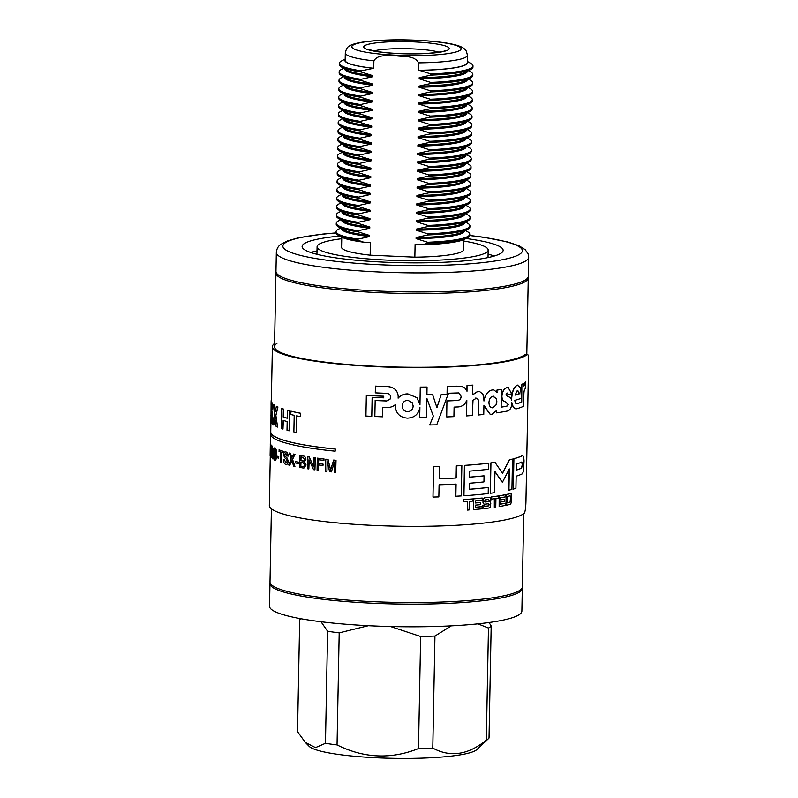 <?xml version="1.0" encoding="UTF-8"?>
<svg xmlns="http://www.w3.org/2000/svg" width="798" height="798" viewBox="0 0 798 798"><rect width="100%" height="100%" fill="white"/><g stroke="black" fill="none" stroke-linecap="round" stroke-linejoin="round"><path stroke-width="1.2" d="M528.166 277.026A126.194 17.975 -178.9 0 1 528.266 277.824A126.194 17.975 -178.9 0 1 379.579 292.666A126.194 17.975 -178.9 0 1 275.938 272.976A126.194 17.975 -178.9 0 1 276.078 272.188M523.737 513.653L522.331 586.849A126.194 17.975 -178.9 0 1 373.644 601.692A126.194 17.975 -178.9 0 1 270.003 582.001L271.41 508.805M418.581 62.862C414.461 55.192 403.628 56.917 396.327 55.84C389.005 56.259 378.222 53.596 373.883 60.867A61.067 8.698 -178.9 0 1 345.305 52.937C346.182 49.147 347.31 47.042 348.686 46.613C350.861 44.419 357.474 42.653 368.536 41.316C387.299 39.421 407.898 39.351 430.331 41.127C450.032 42.863 461.523 45.606 464.815 49.326C465.693 49.406 466.561 51.391 467.409 55.281A61.067 8.698 -178.9 0 1 466.421 56.798A61.067 8.698 -178.9 0 1 418.581 62.862L418.441 70.274A61.067 8.698 1.1 0 0 467.259 62.693L467.409 55.281M418.441 70.274L419.329 70.314A61.406 8.748 1.1 0 0 466.621 64.219A61.406 8.748 1.1 0 0 467.279 61.765M427.628 243.36A66.842 9.526 1.1 0 0 467.568 237.664L464.715 239.171A63.92 9.107 1.1 0 1 421.823 244.767L427.628 243.36L427.648 242.263L416.097 238.632L416.117 237.535L427.788 234.951L427.808 233.844L416.267 230.223L416.287 229.126L427.947 226.532L427.967 225.435L416.426 221.814L416.446 220.707L428.107 218.123L428.137 217.016L416.586 213.395L416.606 212.298L428.277 209.714L428.297 208.607L416.746 204.986L416.765 203.879L428.436 201.296L428.456 200.198L416.905 196.577L416.925 195.47L428.596 192.887L428.616 191.779L417.075 188.158L417.095 187.061L428.755 184.468L428.775 183.37L417.234 179.75L417.254 178.642L428.915 176.059L428.935 174.962L417.394 171.331L417.414 170.233L429.085 167.65L429.105 166.543L417.554 162.922L417.573 161.824L429.244 159.231L429.264 158.134L417.713 154.513L417.733 153.406L429.404 150.822L429.424 149.725L417.873 146.094L417.903 144.997L429.563 142.413L429.583 141.306L418.042 137.685L418.062 136.578L429.723 133.994L429.743 132.897L418.202 129.276L418.222 128.169L429.893 125.585L429.913 124.478L418.361 120.857L418.381 119.76L430.052 117.176L430.072 116.069L418.521 112.448L418.541 111.341L430.212 108.757L430.232 107.66L418.681 104.029L418.711 102.932L430.371 100.349L430.391 99.241L418.85 95.62L418.87 94.523L430.531 91.93L430.551 90.832L419.01 87.211L419.03 86.104L430.701 83.521L430.721 82.423L419.169 78.793L419.189 77.695L430.86 75.112L430.88 73.935A66.842 9.526 1.1 0 0 471.897 67.561A66.842 9.526 1.1 0 0 472.975 65.905A66.842 9.526 1.1 0 0 470.91 63.491L467.289 61.396M345.185 59.052L341.484 61.007A66.842 9.526 1.1 0 0 340.397 61.685A66.842 9.526 1.1 0 0 339.33 63.341A66.842 9.526 1.1 0 0 361.185 70.823L373.743 68.279L373.883 60.867M419.169 78.793A61.406 8.748 1.1 0 0 466.451 72.698A61.406 8.748 1.1 0 0 467.438 71.182M430.721 82.423A66.842 9.526 1.1 0 0 471.738 76.039A66.842 9.526 1.1 0 0 472.815 74.384A66.842 9.526 1.1 0 0 470.75 71.97L468.456 70.653M343.659 68.249L341.315 69.486A66.842 9.526 1.1 0 0 340.237 70.164A66.842 9.526 1.1 0 0 339.16 71.82A66.842 9.526 1.1 0 0 361.025 79.301L372.686 76.718A61.406 8.748 1.1 0 1 344.656 68.828M419.01 87.211A61.406 8.748 1.1 0 0 466.291 81.117A61.406 8.748 1.1 0 0 467.279 79.6M430.551 90.832A66.842 9.526 1.1 0 0 471.578 84.458A66.842 9.526 1.1 0 0 472.655 82.802A66.842 9.526 1.1 0 0 470.591 80.389L468.296 79.062M343.499 76.668L341.155 77.905A66.842 9.526 1.1 0 0 340.078 78.583A66.842 9.526 1.1 0 0 339 80.239A66.842 9.526 1.1 0 0 360.856 87.72L372.526 85.137A61.406 8.748 1.1 0 1 344.497 77.236M418.85 95.62A61.406 8.748 1.1 0 0 466.132 89.526A61.406 8.748 1.1 0 0 467.119 88.009M430.391 99.241A66.842 9.526 1.1 0 0 471.419 92.867A66.842 9.526 1.1 0 0 472.486 91.211A66.842 9.526 1.1 0 0 470.421 88.797L468.137 87.471M343.339 85.077L340.995 86.314A66.842 9.526 1.1 0 0 339.908 86.992A66.842 9.526 1.1 0 0 338.841 88.648A66.842 9.526 1.1 0 0 360.696 96.129L372.367 93.546A61.406 8.748 1.1 0 1 344.327 85.655M418.681 104.029A61.406 8.748 1.1 0 0 465.972 97.935A61.406 8.748 1.1 0 0 466.96 96.428M430.232 107.66A66.842 9.526 1.1 0 0 471.259 101.276A66.842 9.526 1.1 0 0 472.326 99.63A66.842 9.526 1.1 0 0 470.261 97.216L467.977 95.89M343.17 93.486L340.836 94.723A66.842 9.526 1.1 0 0 339.749 95.401A66.842 9.526 1.1 0 0 338.681 97.057A66.842 9.526 1.1 0 0 360.536 104.538L372.207 101.954A61.406 8.748 1.1 0 1 344.167 94.064M418.521 112.448A61.406 8.748 1.1 0 0 465.813 106.353A61.406 8.748 1.1 0 0 466.79 104.837M430.072 116.069A66.842 9.526 1.1 0 0 471.089 109.695A66.842 9.526 1.1 0 0 472.167 108.039A66.842 9.526 1.1 0 0 470.102 105.625L467.808 104.299M343.01 101.905L340.676 103.142A66.842 9.526 1.1 0 0 339.589 103.82A66.842 9.526 1.1 0 0 338.512 105.476A66.842 9.526 1.1 0 0 360.377 112.957L372.038 110.373A61.406 8.748 1.1 0 1 344.008 102.483M418.361 120.857A61.406 8.748 1.1 0 0 465.643 114.762A61.406 8.748 1.1 0 0 466.631 113.246M429.913 124.478A66.842 9.526 1.1 0 0 470.93 118.104A66.842 9.526 1.1 0 0 472.007 116.448A66.842 9.526 1.1 0 0 469.942 114.034L467.648 112.708M342.851 110.314L340.507 111.55A66.842 9.526 1.1 0 0 339.429 112.229A66.842 9.526 1.1 0 0 338.352 113.885A66.842 9.526 1.1 0 0 360.217 121.366L371.878 118.782A61.406 8.748 1.1 0 1 343.848 110.892M418.202 129.276A61.406 8.748 1.1 0 0 465.483 123.171A61.406 8.748 1.1 0 0 466.471 121.665M429.743 132.897A66.842 9.526 1.1 0 0 470.77 126.523A66.842 9.526 1.1 0 0 471.847 124.867A66.842 9.526 1.1 0 0 469.783 122.453L467.488 121.126M342.691 118.732L340.347 119.959A66.842 9.526 1.1 0 0 339.27 120.648A66.842 9.526 1.1 0 0 338.192 122.293A66.842 9.526 1.1 0 0 360.048 129.785L371.718 127.191A61.406 8.748 1.1 0 1 343.689 119.301M418.042 137.685A61.406 8.748 1.1 0 0 465.324 131.59A61.406 8.748 1.1 0 0 466.311 130.074M429.583 141.306A66.842 9.526 1.1 0 0 470.611 134.932A66.842 9.526 1.1 0 0 471.678 133.276A66.842 9.526 1.1 0 0 469.613 130.862L467.329 129.535M342.532 127.141L340.187 128.378A66.842 9.526 1.1 0 0 339.11 129.057A66.842 9.526 1.1 0 0 338.033 130.712A66.842 9.526 1.1 0 0 359.888 138.194L371.559 135.61A61.406 8.748 1.1 0 1 343.519 127.72M417.873 146.094A61.406 8.748 1.1 0 0 465.164 139.999A61.406 8.748 1.1 0 0 466.152 138.483M429.424 149.725A66.842 9.526 1.1 0 0 470.451 143.341A66.842 9.526 1.1 0 0 471.518 141.685A66.842 9.526 1.1 0 0 469.453 139.271L467.169 137.944M342.362 135.55L340.028 136.787A66.842 9.526 1.1 0 0 338.941 137.465A66.842 9.526 1.1 0 0 337.873 139.121A66.842 9.526 1.1 0 0 359.728 146.603L371.399 144.019A61.406 8.748 1.1 0 1 343.359 136.129M417.713 154.513A61.406 8.748 1.1 0 0 465.005 148.418A61.406 8.748 1.1 0 0 465.982 146.902M429.264 158.134A66.842 9.526 1.1 0 0 470.281 151.76A66.842 9.526 1.1 0 0 471.359 150.104A66.842 9.526 1.1 0 0 469.294 147.69L467 146.363M342.202 143.969L339.868 145.206A66.842 9.526 1.1 0 0 338.781 145.884A66.842 9.526 1.1 0 0 337.704 147.54A66.842 9.526 1.1 0 0 359.569 155.021L371.23 152.438A61.406 8.748 1.1 0 1 343.2 144.538M417.554 162.922A61.406 8.748 1.1 0 0 464.835 156.827A61.406 8.748 1.1 0 0 465.823 155.311M429.105 166.543A66.842 9.526 1.1 0 0 470.122 160.169A66.842 9.526 1.1 0 0 471.199 158.513A66.842 9.526 1.1 0 0 469.134 156.099L466.84 154.772M342.043 152.378L339.699 153.615A66.842 9.526 1.1 0 0 338.621 154.293A66.842 9.526 1.1 0 0 337.544 155.949A66.842 9.526 1.1 0 0 359.409 163.43L371.07 160.847A61.406 8.748 1.1 0 1 343.04 152.957M417.394 171.331A61.406 8.748 1.1 0 0 464.675 165.236A61.406 8.748 1.1 0 0 465.663 163.72M428.935 174.962A66.842 9.526 1.1 0 0 469.962 168.578A66.842 9.526 1.1 0 0 471.039 166.932A66.842 9.526 1.1 0 0 468.975 164.508L466.68 163.191M341.883 160.787L339.539 162.024A66.842 9.526 1.1 0 0 338.462 162.702A66.842 9.526 1.1 0 0 337.384 164.358A66.842 9.526 1.1 0 0 359.24 171.839L370.91 169.256A61.406 8.748 1.1 0 1 342.881 161.366M417.234 179.75A61.406 8.748 1.1 0 0 464.516 173.655A61.406 8.748 1.1 0 0 465.503 172.139M428.775 183.37A66.842 9.526 1.1 0 0 469.803 176.996A66.842 9.526 1.1 0 0 470.87 175.341A66.842 9.526 1.1 0 0 468.805 172.927L466.521 171.6M341.724 169.206L339.379 170.443A66.842 9.526 1.1 0 0 338.302 171.121A66.842 9.526 1.1 0 0 337.225 172.777A66.842 9.526 1.1 0 0 359.08 180.258L370.751 177.675A61.406 8.748 1.1 0 1 342.711 169.774M417.075 188.158A61.406 8.748 1.1 0 0 464.356 182.064A61.406 8.748 1.1 0 0 465.344 180.548M428.616 191.779A66.842 9.526 1.1 0 0 469.643 185.405A66.842 9.526 1.1 0 0 470.71 183.749A66.842 9.526 1.1 0 0 468.645 181.336L466.361 180.009M341.554 177.615L339.22 178.852A66.842 9.526 1.1 0 0 338.133 179.53A66.842 9.526 1.1 0 0 337.065 181.186A66.842 9.526 1.1 0 0 358.92 188.667L370.591 186.084A61.406 8.748 1.1 0 1 342.551 178.193M416.905 196.577A61.406 8.748 1.1 0 0 464.197 190.473A61.406 8.748 1.1 0 0 465.184 188.966M428.456 200.198A66.842 9.526 1.1 0 0 469.473 193.824A66.842 9.526 1.1 0 0 470.551 192.168A66.842 9.526 1.1 0 0 468.486 189.754L466.192 188.428M341.394 186.024L339.06 187.261A66.842 9.526 1.1 0 0 337.973 187.949A66.842 9.526 1.1 0 0 336.906 189.595A66.842 9.526 1.1 0 0 358.761 197.086L370.422 194.493A61.406 8.748 1.1 0 1 342.392 186.602M416.746 204.986A61.406 8.748 1.1 0 0 464.027 198.892A61.406 8.748 1.1 0 0 465.015 197.375M428.297 208.607A66.842 9.526 1.1 0 0 469.314 202.233A66.842 9.526 1.1 0 0 470.391 200.577A66.842 9.526 1.1 0 0 468.326 198.163L466.032 196.837M341.235 194.443L338.891 195.68A66.842 9.526 1.1 0 0 337.813 196.358A66.842 9.526 1.1 0 0 336.736 198.014A66.842 9.526 1.1 0 0 358.601 205.495L370.262 202.911A61.406 8.748 1.1 0 1 342.232 195.021M416.586 213.395A61.406 8.748 1.1 0 0 463.867 207.3A61.406 8.748 1.1 0 0 464.855 205.784M428.137 217.016A66.842 9.526 1.1 0 0 469.154 210.642A66.842 9.526 1.1 0 0 470.231 208.986A66.842 9.526 1.1 0 0 468.167 206.572L465.872 205.246M341.075 202.852L338.731 204.089A66.842 9.526 1.1 0 0 337.654 204.767A66.842 9.526 1.1 0 0 336.576 206.423A66.842 9.526 1.1 0 0 358.432 213.904L370.102 211.32A61.406 8.748 1.1 0 1 342.073 203.43M416.426 221.814A61.406 8.748 1.1 0 0 463.708 215.719A61.406 8.748 1.1 0 0 464.695 214.203M427.967 225.435A66.842 9.526 1.1 0 0 468.995 219.061A66.842 9.526 1.1 0 0 470.062 217.405A66.842 9.526 1.1 0 0 467.997 214.991L465.713 213.665M340.916 211.271L338.571 212.507A66.842 9.526 1.1 0 0 337.494 213.186A66.842 9.526 1.1 0 0 336.417 214.832A66.842 9.526 1.1 0 0 358.272 222.323L369.943 219.729A61.406 8.748 1.1 0 1 341.903 211.839M416.267 230.223A61.406 8.748 1.1 0 0 463.548 224.128A61.406 8.748 1.1 0 0 464.536 222.612M427.808 233.844A66.842 9.526 1.1 0 0 468.835 227.47A66.842 9.526 1.1 0 0 469.902 225.814A66.842 9.526 1.1 0 0 467.837 223.4L465.553 222.073M340.746 219.679L338.412 220.916A66.842 9.526 1.1 0 0 337.325 221.595A66.842 9.526 1.1 0 0 336.257 223.25A66.842 9.526 1.1 0 0 358.112 230.732L369.783 228.148A61.406 8.748 1.1 0 1 341.744 220.258M416.097 238.632A61.406 8.748 1.1 0 0 463.389 232.537A61.406 8.748 1.1 0 0 464.376 231.021M427.648 242.263A66.842 9.526 1.1 0 0 468.665 235.879A66.842 9.526 1.1 0 0 469.743 234.223A66.842 9.526 1.1 0 0 467.678 231.809L465.384 230.492M340.586 228.088L338.252 229.325A66.842 9.526 1.1 0 0 337.165 230.004A66.842 9.526 1.1 0 0 336.098 231.659A66.842 9.526 1.1 0 0 357.953 239.141L369.614 236.557A61.406 8.748 1.1 0 1 341.584 228.667M341.734 238.702A85.556 12.189 1.1 0 0 318.462 244.657A85.556 12.189 1.1 0 0 317.085 246.772A85.556 12.189 1.1 0 0 394.84 260.407A85.556 12.189 1.1 0 0 486.78 252.178A85.556 12.189 1.1 0 0 488.157 250.053A85.556 12.189 1.1 0 0 463.838 241.046M339.669 236.058A100.528 14.324 1.1 0 0 303.729 243.998A100.528 14.324 1.1 0 0 302.113 246.482A100.528 14.324 1.1 0 0 393.474 262.512A100.528 14.324 1.1 0 0 501.513 252.836A100.528 14.324 1.1 0 0 503.129 250.343A100.528 14.324 1.1 0 0 466.002 238.492M494.341 255.998A100.528 14.324 1.1 0 0 488.077 254.183M317.006 250.891A100.528 14.324 1.1 0 0 310.681 252.467M528.665 257.185A126.194 17.975 1.1 0 1 526.64 260.308A126.194 17.975 1.1 0 1 391.02 272.457A126.194 17.975 1.1 0 1 276.337 252.338L275.968 271.39A126.194 17.975 1.1 0 0 390.651 291.509A126.194 17.975 1.1 0 0 526.271 279.36A126.194 17.975 1.1 0 0 528.296 276.238L528.665 257.185L528.106 253.884L525.234 249.704L519.069 245.804L507.787 241.964L483.408 237.215L469.713 235.44M421.823 244.767L415.1 244.467L414.85 257.165L370.152 255.17L370.392 242.472L363.679 242.173A63.92 9.107 1.1 0 1 340.936 236.797L338.133 235.181A66.842 9.526 1.1 0 0 357.933 240.248L363.679 242.173M414.85 257.165A61.067 8.698 1.1 0 0 463.678 249.584L463.867 239.58M467.568 237.664A66.842 9.526 1.1 0 0 469.723 235.33L469.743 234.223M416.117 237.535A61.406 8.748 1.1 0 0 462.411 232.058L467.728 229.255A66.842 9.526 1.1 0 0 469.882 226.921L469.902 225.814M427.788 234.951A66.842 9.526 1.1 0 0 467.728 229.255M416.287 229.126A61.406 8.748 1.1 0 0 462.571 223.649L467.887 220.837A66.842 9.526 1.1 0 0 470.042 218.502L470.062 217.405M427.947 226.532A66.842 9.526 1.1 0 0 467.887 220.837M416.446 220.707A61.406 8.748 1.1 0 0 462.73 215.241L468.047 212.428A66.842 9.526 1.1 0 0 470.212 210.093L470.231 208.986M428.107 218.123A66.842 9.526 1.1 0 0 468.047 212.428M416.606 212.298A61.406 8.748 1.1 0 0 462.9 206.822L468.217 204.009A66.842 9.526 1.1 0 0 470.371 201.685L470.391 200.577M428.277 209.714A66.842 9.526 1.1 0 0 468.217 204.009M416.765 203.879A61.406 8.748 1.1 0 0 463.059 198.413L468.376 195.6A66.842 9.526 1.1 0 0 470.531 193.266L470.551 192.168M428.436 201.296A66.842 9.526 1.1 0 0 468.376 195.6M416.925 195.47A61.406 8.748 1.1 0 0 463.219 189.994L468.536 187.191A66.842 9.526 1.1 0 0 470.69 184.857L470.71 183.749M428.596 192.887A66.842 9.526 1.1 0 0 468.536 187.191M417.095 187.061A61.406 8.748 1.1 0 0 463.379 181.585L468.695 178.772A66.842 9.526 1.1 0 0 470.85 176.438L470.87 175.341M428.755 184.468A66.842 9.526 1.1 0 0 468.695 178.772M417.254 178.642A61.406 8.748 1.1 0 0 463.538 173.176L468.855 170.363A66.842 9.526 1.1 0 0 471.019 168.029L471.039 166.932M428.915 176.059A66.842 9.526 1.1 0 0 468.855 170.363M417.414 170.233A61.406 8.748 1.1 0 0 463.708 164.757L469.024 161.954A66.842 9.526 1.1 0 0 471.179 159.62L471.199 158.513M429.085 167.65A66.842 9.526 1.1 0 0 469.024 161.954M417.573 161.824A61.406 8.748 1.1 0 0 463.867 156.348L469.184 153.535A66.842 9.526 1.1 0 0 471.339 151.201L471.359 150.104M429.244 159.231A66.842 9.526 1.1 0 0 469.184 153.535M417.733 153.406A61.406 8.748 1.1 0 0 464.027 147.939L469.344 145.126A66.842 9.526 1.1 0 0 471.498 142.792L471.518 141.685M429.404 150.822A66.842 9.526 1.1 0 0 469.344 145.126M417.903 144.997A61.406 8.748 1.1 0 0 464.187 139.52L469.503 136.707A66.842 9.526 1.1 0 0 471.658 134.383L471.678 133.276M429.563 142.413A66.842 9.526 1.1 0 0 469.503 136.707M418.062 136.578A61.406 8.748 1.1 0 0 464.346 131.111L469.663 128.298A66.842 9.526 1.1 0 0 471.818 125.964L471.847 124.867M429.723 133.994A66.842 9.526 1.1 0 0 469.663 128.298M418.222 128.169A61.406 8.748 1.1 0 0 464.516 122.693L469.832 119.89A66.842 9.526 1.1 0 0 471.987 117.555L472.007 116.448M429.893 125.585A66.842 9.526 1.1 0 0 469.832 119.89M418.381 119.76A61.406 8.748 1.1 0 0 464.675 114.284L469.992 111.471A66.842 9.526 1.1 0 0 472.147 109.136L472.167 108.039M430.052 117.176A66.842 9.526 1.1 0 0 469.992 111.471M418.541 111.341A61.406 8.748 1.1 0 0 464.835 105.875L470.152 103.062A66.842 9.526 1.1 0 0 472.306 100.728L472.326 99.63M430.212 108.757A66.842 9.526 1.1 0 0 470.152 103.062M418.711 102.932A61.406 8.748 1.1 0 0 464.995 97.456L470.311 94.653A66.842 9.526 1.1 0 0 472.466 92.319L472.486 91.211M430.371 100.349A66.842 9.526 1.1 0 0 470.311 94.653M418.87 94.523A61.406 8.748 1.1 0 0 465.154 89.047L470.471 86.234A66.842 9.526 1.1 0 0 472.625 83.9L472.655 82.802M430.531 91.93A66.842 9.526 1.1 0 0 470.471 86.234M419.03 86.104A61.406 8.748 1.1 0 0 465.324 80.638L470.64 77.825A66.842 9.526 1.1 0 0 472.795 75.491L472.815 74.384M430.701 83.521A66.842 9.526 1.1 0 0 470.64 77.825M419.189 77.695A61.406 8.748 1.1 0 0 465.483 72.219L470.8 69.416A66.842 9.526 1.1 0 0 472.955 67.082L472.975 65.905M430.86 75.112A66.842 9.526 1.1 0 0 470.8 69.416M345.175 59.421A61.406 8.748 1.1 0 0 372.846 68.239M345.305 52.937L345.155 60.349A61.067 8.698 1.1 0 0 373.743 68.279M341.763 237.235L341.574 247.24A61.067 8.698 1.1 0 0 370.152 255.17M336.098 231.659L336.068 232.767A66.842 9.526 1.1 0 0 338.133 235.181M357.933 240.248L357.953 239.141M336.257 223.25L336.237 224.348A66.842 9.526 1.1 0 0 338.302 226.762L343.499 229.774A61.406 8.748 1.1 0 0 369.644 235.46L369.614 236.557M338.302 226.762A66.842 9.526 1.1 0 0 358.093 231.839L369.644 235.46M358.093 231.839L358.112 230.732M336.417 214.832L336.397 215.939A66.842 9.526 1.1 0 0 338.462 218.353L343.669 221.365A61.406 8.748 1.1 0 0 369.803 227.041L369.783 228.148M338.462 218.353A66.842 9.526 1.1 0 0 358.252 223.42L369.803 227.041M358.252 223.42L358.272 222.323M336.576 206.423L336.556 207.53A66.842 9.526 1.1 0 0 338.621 209.944L343.828 212.956A61.406 8.748 1.1 0 0 369.963 218.632L369.943 219.729M338.621 209.944A66.842 9.526 1.1 0 0 358.412 215.011L369.963 218.632M358.412 215.011L358.432 213.904M336.736 198.014L336.716 199.111A66.842 9.526 1.1 0 0 338.781 201.525L343.988 204.537A61.406 8.748 1.1 0 0 370.122 210.223L370.102 211.32M338.781 201.525A66.842 9.526 1.1 0 0 358.581 206.592L370.122 210.223M358.581 206.592L358.601 205.495M336.906 189.595L336.876 190.702A66.842 9.526 1.1 0 0 338.941 193.116L344.147 196.128A61.406 8.748 1.1 0 0 370.282 201.804L370.262 202.911M338.941 193.116A66.842 9.526 1.1 0 0 358.741 198.183L370.282 201.804M358.741 198.183L358.761 197.086M337.065 181.186L337.045 182.293A66.842 9.526 1.1 0 0 339.11 184.707L344.307 187.72A61.406 8.748 1.1 0 0 370.452 193.395L370.422 194.493M339.11 184.707A66.842 9.526 1.1 0 0 358.901 189.774L370.452 193.395M358.901 189.774L358.92 188.667M337.225 172.777L337.205 173.874A66.842 9.526 1.1 0 0 339.27 176.288L344.477 179.301A61.406 8.748 1.1 0 0 370.611 184.976L370.591 186.084M339.27 176.288A66.842 9.526 1.1 0 0 359.06 181.355L370.611 184.976M359.06 181.355L359.08 180.258M337.384 164.358L337.364 165.465A66.842 9.526 1.1 0 0 339.429 167.879L344.636 170.892A61.406 8.748 1.1 0 0 370.771 176.567L370.751 177.675M339.429 167.879A66.842 9.526 1.1 0 0 359.22 172.947L370.771 176.567M359.22 172.947L359.24 171.839M337.544 155.949L337.524 157.046A66.842 9.526 1.1 0 0 339.589 159.46L344.796 162.473A61.406 8.748 1.1 0 0 370.93 168.159L370.91 169.256M339.589 159.46A66.842 9.526 1.1 0 0 359.379 164.538L370.93 168.159M359.379 164.538L359.409 163.43M337.704 147.54L337.684 148.637A66.842 9.526 1.1 0 0 339.749 151.051L344.955 154.064A61.406 8.748 1.1 0 0 371.09 159.74L371.07 160.847M339.749 151.051A66.842 9.526 1.1 0 0 359.549 156.119L371.09 159.74M359.549 156.119L359.569 155.021M337.873 139.121L337.853 140.229A66.842 9.526 1.1 0 0 339.918 142.643L345.115 145.655A61.406 8.748 1.1 0 0 371.25 151.331L371.23 152.438M339.918 142.643A66.842 9.526 1.1 0 0 359.708 147.71L371.25 151.331M359.708 147.71L359.728 146.603M338.033 130.712L338.013 131.81A66.842 9.526 1.1 0 0 340.078 134.224L345.275 137.236A61.406 8.748 1.1 0 0 371.419 142.922L371.399 144.019M340.078 134.224A66.842 9.526 1.1 0 0 359.868 139.291L371.419 142.922M359.868 139.291L359.888 138.194M338.192 122.293L338.172 123.401A66.842 9.526 1.1 0 0 340.237 125.815L345.444 128.827A61.406 8.748 1.1 0 0 371.579 134.503L371.559 135.61M340.237 125.815A66.842 9.526 1.1 0 0 360.028 130.882L371.579 134.503M360.028 130.882L360.048 129.785M338.352 113.885L338.332 114.992A66.842 9.526 1.1 0 0 340.397 117.406L345.604 120.418A61.406 8.748 1.1 0 0 371.738 126.094L371.718 127.191M340.397 117.406A66.842 9.526 1.1 0 0 360.187 122.473L371.738 126.094M360.187 122.473L360.217 121.366M338.512 105.476L338.492 106.573A66.842 9.526 1.1 0 0 340.556 108.987L345.763 111.999A61.406 8.748 1.1 0 0 371.898 117.685L371.878 118.782M340.556 108.987A66.842 9.526 1.1 0 0 360.357 114.054L371.898 117.685M360.357 114.054L360.377 112.957M338.681 97.057L338.661 98.164A66.842 9.526 1.1 0 0 340.726 100.578L345.923 103.59A61.406 8.748 1.1 0 0 372.058 109.266L372.038 110.373M340.726 100.578A66.842 9.526 1.1 0 0 360.516 105.645L372.058 109.266M360.516 105.645L360.536 104.538M338.841 88.648L338.821 89.745A66.842 9.526 1.1 0 0 340.886 92.169L346.083 95.171A61.406 8.748 1.1 0 0 372.227 100.857L372.207 101.954M340.886 92.169A66.842 9.526 1.1 0 0 360.676 97.236L372.227 100.857M360.676 97.236L360.696 96.129M339 80.239L338.98 81.336A66.842 9.526 1.1 0 0 341.045 83.75L346.252 86.763A61.406 8.748 1.1 0 0 372.387 92.438L372.367 93.546M341.045 83.75A66.842 9.526 1.1 0 0 360.836 88.817L372.387 92.438M360.836 88.817L360.856 87.72M339.16 71.82L339.14 72.927A66.842 9.526 1.1 0 0 341.205 75.341L346.412 78.354A61.406 8.748 1.1 0 0 372.546 84.029L372.526 85.137M341.205 75.341A66.842 9.526 1.1 0 0 360.995 80.408L372.546 84.029M360.995 80.408L361.025 79.301M339.33 63.341L339.3 64.508A66.842 9.526 1.1 0 0 341.364 66.922L346.571 69.935A61.406 8.748 1.1 0 0 372.706 75.62L372.686 76.718M341.364 66.922A66.842 9.526 1.1 0 0 361.165 72L372.706 75.62M361.165 72L361.185 70.823M430.88 73.935L419.329 70.314M270.113 582.799A126.194 17.975 1.1 0 0 269.973 583.587L269.534 606.231A126.194 17.975 1.1 0 0 327.479 622.5A126.194 17.975 1.1 0 0 456.007 625.592A126.194 17.975 1.1 0 0 521.872 611.078L522.301 588.435A126.194 17.975 1.1 0 0 522.201 587.637M269.973 583.587A126.194 17.975 1.1 0 0 327.918 599.857A126.194 17.975 1.1 0 0 456.446 602.939A126.194 17.975 1.1 0 0 522.301 588.435M477.932 623.846L488.466 628.046A96.249 13.716 -178.9 0 0 491.179 625.961L489.024 738.04A96.249 13.716 -178.9 0 1 488.466 738.659A96.249 13.716 -178.9 0 1 486.311 740.115C468.197 754.938 450.351 757.601 432.785 748.105A96.249 13.716 -178.9 0 1 418.491 748.574C391.05 759.506 363.898 758.29 337.045 744.933L339.2 632.854A96.249 13.716 -178.9 0 1 333.215 632.076A96.249 13.716 -178.9 0 1 327.609 631.238L325.464 743.317L315.499 747.626L305.345 742.459L297.534 731.686L299.689 619.607A96.249 13.716 -178.9 0 1 300.248 618.989L300.567 618.679M339.2 632.854L368.367 625.702M390.561 626.53L420.646 636.495A96.249 13.716 -178.9 0 0 434.94 636.036L451.339 625.841M491.179 625.961L489.064 622.51M488.466 738.659L476.885 749.581A84.748 12.08 -178.9 0 1 422.93 758.1A84.748 12.08 -178.9 0 1 338.272 754.419A84.748 12.08 -178.9 0 1 309.175 746.359L305.345 742.459M337.045 744.933A96.249 13.716 -178.9 0 1 331.06 744.155A96.249 13.716 -178.9 0 1 325.464 743.317M486.311 740.115L488.466 628.046M432.785 748.105L434.94 636.036M418.491 748.574L420.646 636.495M299.689 619.607L300.816 618.719M321.005 621.742L327.609 631.238M513.712 458.72L513.323 489.074A128.538 18.314 -178.9 0 0 515.917 488.336L516.156 476.197A128.538 18.314 -178.9 0 0 522.311 473.842L523.428 471.498L524.037 460.875L523.707 456.855L522.66 455.638A128.538 18.314 -178.9 0 1 513.902 458.73L513.712 458.72A128.328 18.284 -178.9 0 0 522.451 455.618L522.81 455.578M508.934 490.152A128.538 18.314 -178.9 0 0 511.927 489.443L512.506 459.099A128.538 18.314 -178.9 0 1 509.513 459.808L502.56 473.274L494.95 462.341A128.328 18.284 -178.9 0 1 490.79 462.9L490.361 493.264A128.538 18.314 -178.9 0 0 494.531 492.705L494.94 471.458L502.381 482.371L509.343 468.905L508.934 490.152L509.154 469.304M512.506 459.099L512.316 459.079A128.328 18.284 -178.9 0 1 509.333 459.788L502.391 473.254M494.78 471.438L502.381 482.371M464.406 465.374L463.927 495.748A128.538 18.314 -178.9 0 0 488.196 493.533L488.306 487.468A128.538 18.314 -178.9 0 1 469.244 489.304L469.364 483.239A128.538 18.314 -178.9 0 0 483.947 481.912L484.057 475.847A128.538 18.314 -178.9 0 1 469.473 477.174L469.593 471.099A128.538 18.314 -178.9 0 0 488.655 469.254L488.775 463.199A128.538 18.314 -178.9 0 1 464.516 465.404L464.406 465.374A128.328 18.284 -178.9 0 0 488.625 463.169L488.775 463.199M484.057 475.847L483.917 475.817A128.328 18.284 -178.9 0 1 469.483 477.134M488.306 487.468L488.157 487.438A128.328 18.284 -178.9 0 1 469.244 489.264M455.848 496.226A128.538 18.314 -178.9 0 0 461.274 495.917L461.852 465.573A128.538 18.314 -178.9 0 1 456.436 465.882L456.197 478.012A128.538 18.314 -178.9 0 1 439.199 478.7L439.369 466.541A128.328 18.284 -178.9 0 1 433.504 466.68L432.985 497.054A128.538 18.314 -178.9 0 0 438.85 496.915L439.09 484.775A128.538 18.314 -178.9 0 0 456.087 484.087L455.848 496.226L455.987 484.097M461.852 465.573L461.743 465.543A128.328 18.284 -178.9 0 1 456.336 465.852L456.107 477.982A128.328 18.284 -178.9 0 1 439.199 478.67M506.062 494.551L506.032 505.294A128.538 18.314 -178.9 0 0 510.511 504.306L511.588 501.902L511.718 495.458L510.72 493.583A128.538 18.314 -178.9 0 1 506.241 494.57L506.062 494.551A128.328 18.284 -178.9 0 0 510.53 493.563L511.438 494.032M499.179 495.797L499.139 506.55A128.538 18.314 -178.9 0 0 505.503 505.403L505.543 503.259A128.538 18.314 -178.9 0 1 500.516 504.176L500.555 502.032A128.538 18.314 -178.9 0 0 504.366 501.344L504.416 499.199A128.538 18.314 -178.9 0 1 500.595 499.887L500.635 497.733A128.538 18.314 -178.9 0 0 505.663 496.815L505.703 494.68A128.538 18.314 -178.9 0 1 499.339 495.827L499.179 495.797A128.328 18.284 -178.9 0 0 505.523 494.66L505.703 494.68M504.416 499.199L504.236 499.179A128.328 18.284 -178.9 0 1 500.595 499.837M505.543 503.259L505.363 503.239A128.328 18.284 -178.9 0 1 500.516 504.127M494.321 498.72L494.321 507.289A128.538 18.314 -178.9 0 0 495.748 507.079L495.917 498.491A128.538 18.314 -178.9 0 0 498.69 498.062L498.73 495.927A128.538 18.314 -178.9 0 1 491.578 496.964L491.538 499.099L491.418 496.945A128.328 18.284 -178.9 0 0 498.56 495.897L498.73 495.927M483.149 508.007L484.436 508.535L483.289 508.027L482.72 505.463L483.149 508.007M488.326 503.747L489.074 504.725L488.276 505.902A128.328 18.284 -178.9 0 1 485.134 506.271L484.346 505.284A128.328 18.284 -178.9 0 1 482.72 505.463M485.134 506.271L484.566 506.022M483.229 503.718L484.516 504.236L483.369 503.747L482.93 502.261L483.329 498.541L483.229 503.718M488.406 499.458L489.304 500.466A128.538 18.314 -178.9 0 0 490.83 500.276L490.431 497.743L489.214 497.224A128.328 18.284 -178.9 0 1 484.496 497.782L483.329 498.541M484.436 508.535A128.538 18.314 -178.9 0 0 489.164 507.977L490.251 507.209L490.77 503.488L490.351 502.042L489.134 501.503A128.328 18.284 -178.9 0 1 485.214 501.972L484.645 501.743M473.583 498.84L473.503 509.593A128.538 18.314 -178.9 0 0 482.052 508.785L482.092 506.64A128.538 18.314 -178.9 0 1 475.299 507.299L475.339 505.144A128.538 18.314 -178.9 0 0 480.476 504.665L480.516 502.511A128.538 18.314 -178.9 0 1 475.379 502.999L475.428 500.855A128.538 18.314 -178.9 0 0 482.221 500.196L482.261 498.062A128.538 18.314 -178.9 0 1 473.713 498.87L473.583 498.84A128.328 18.284 -178.9 0 0 482.122 498.032L482.261 498.062M480.516 502.511L480.376 502.491A128.328 18.284 -178.9 0 1 475.389 502.959M482.092 506.64L481.952 506.61A128.328 18.284 -178.9 0 1 475.299 507.259M467.319 501.503L467.269 510.082A128.538 18.314 -178.9 0 0 469.104 509.952L469.264 501.353A128.538 18.314 -178.9 0 0 472.865 501.074L472.905 498.94A128.538 18.314 -178.9 0 1 463.758 499.618L463.598 501.723L463.648 499.588A128.328 18.284 -178.9 0 0 472.775 498.91L472.905 498.94M523.947 384.666L525.423 381.923L523.927 386.033L523.767 383.469A128.328 18.284 -178.9 0 1 521.872 384.307L521.533 402.072A128.328 18.284 -178.9 0 1 516.835 403.698L516.505 403.748M511.718 402.731C512.765 407.269 514.421 409.254 516.705 408.706M496.526 410.81L496.655 412.855A128.538 18.314 -178.9 0 0 501.034 412.177L501.034 412.167A128.538 18.314 -178.9 0 0 506.949 411.11C509.852 410.701 511.508 407.968 511.907 402.91L511.907 402.751C512.944 407.289 514.61 409.274 516.905 408.726L515.897 408.805M483.907 406.142L490.171 414.232M478.521 402.551L478.411 414.97L478.65 402.571L478.032 399.279L478.65 402.571M475.668 398.052L478.032 399.279M466.7 400.796L466.521 415.908L466.82 400.486L464.795 403.888C462.631 406.022 459.987 407.04 456.855 406.97A128.538 18.314 -178.9 0 1 454.092 407.11L453.912 416.626A128.538 18.314 -178.9 0 1 446.7 416.925L446.92 400.925L446.7 416.925M462.202 386.531L456.386 386.152A128.328 18.284 -178.9 0 1 447.199 386.551L447.07 393.274L458.8 392.915L461.114 396.426C460.865 398.771 459.688 400.107 457.593 400.446A128.328 18.284 -178.9 0 1 446.92 400.925M508.236 387.549L507.059 387.589C504.067 388.317 502.291 391.19 501.723 396.227C501.902 399.269 502.949 401.065 504.855 401.613L508.356 404.416L506.979 406.122A128.538 18.314 -178.9 0 1 501.134 407.17L501.304 389.384A128.328 18.284 -178.9 0 1 496.925 390.062L497.044 392.506L493.882 389.943L492.496 389.933C487.967 390.97 485.134 394.651 484.007 400.955L482.94 394.262L479.698 391.609L477.653 391.529L472.705 394.811L472.775 385.105A128.328 18.284 -178.9 0 1 467 385.524L466.89 390.98M479.628 391.599L477.523 391.499L472.586 394.781M493.802 389.933L492.346 389.913C487.817 390.95 484.994 394.621 483.867 400.935M496.925 390.062L496.885 392.177M508.176 404.396L506.8 406.102A128.328 18.284 -178.9 0 1 501.134 407.12M506.91 393.055L508.236 394.561L507.448 393.055M518.062 385.085L517.144 385.175C513.932 386.84 512.027 391.399 511.448 398.83L511.448 400.047M426.81 398.302L433.344 416.137L429.703 424.965A128.538 18.314 -178.9 0 0 436.755 424.825L448.137 394.092A128.328 18.284 -178.9 0 1 441.304 394.332L436.915 407.678L432.606 394.541A128.328 18.284 -178.9 0 1 426.93 394.621M441.304 394.332L436.855 407.648M419.858 407.688L419.708 417.474L419.898 407.419C418.551 414.232 414.401 417.803 407.439 418.132C399.858 417.474 395.798 413.364 395.269 405.813L395.359 404.536L394.791 405.055C392.277 406.98 389.284 407.768 385.803 407.409A128.538 18.314 -178.9 0 1 382.751 407.299L382.571 416.815L382.781 407.299M390.292 398.83L386.731 400.945A128.328 18.284 -178.9 0 1 375.18 400.486L374.831 416.486A128.538 18.314 -178.9 0 0 382.571 416.815L382.571 416.815M416.865 397.623L407.888 393.893C403.918 393.833 400.666 395.239 398.112 398.132L398.182 397.145C398.242 393.903 397.085 391.19 394.731 389.025C392.097 387.19 388.975 386.362 385.364 386.521A128.328 18.284 -178.9 0 1 375.449 386.112L375.279 392.865A128.538 18.314 -178.9 0 0 386.89 393.334C389.225 393.633 390.481 394.95 390.671 397.274L390.212 399L386.711 400.975A128.538 18.314 -178.9 0 1 375.14 400.506M432.666 394.571A128.538 18.314 -178.9 0 1 426.92 394.651L427.03 387.04A128.328 18.284 -178.9 0 1 420.257 387.09L419.928 404.446M383.758 396.237L383.728 397.833L383.758 396.237A128.538 18.314 -178.9 0 1 366.332 395.409L365.933 416.027A128.538 18.314 -178.9 0 0 371.768 416.347L372.177 397.324M383.788 396.207A128.328 18.284 -178.9 0 1 366.392 395.379L366.332 395.409M335.29 449.035L335.15 451.179L335.29 449.035A128.328 18.284 -178.9 0 1 270.751 431.908L270.961 420.656M328.118 459.458A128.328 18.284 -178.9 0 1 325.873 459.199L325.754 459.229A128.538 18.314 -178.9 0 0 327.998 459.488L330.671 469.942M333.564 460.087A128.538 18.314 -178.9 0 0 335.908 460.326L336.018 460.296A128.328 18.284 -178.9 0 1 333.674 460.057L330.562 469.972L330.242 468.137M336.018 460.296L335.679 472.316A128.538 18.314 -178.9 0 1 334.192 472.167L334.392 462.022L331.399 471.877L334.492 461.992M327.24 461.703L326.931 471.389A128.538 18.314 -178.9 0 1 325.524 471.219L325.754 459.229M324.098 458.99A128.328 18.284 -178.9 0 1 317.434 458.142L317.305 458.162A128.538 18.314 -178.9 0 0 323.968 459.01L323.938 460.396A128.538 18.314 -178.9 0 1 318.611 459.718L318.532 463.568L318.741 459.738M318.532 463.568A128.538 18.314 -178.9 0 0 322.991 464.137L323.11 464.117A128.328 18.284 -178.9 0 1 318.671 463.548M323.11 464.117L322.961 465.523A128.538 18.314 -178.9 0 1 318.512 464.955L318.402 470.331L318.641 464.965M309.305 456.945A128.328 18.284 -178.9 0 1 308.008 456.745L307.858 456.765A128.538 18.314 -178.9 0 0 309.155 456.965L313.833 466.83M313.863 457.683A128.538 18.314 -178.9 0 0 315.16 457.862L315.3 457.843A128.328 18.284 -178.9 0 1 314.003 457.663L313.694 466.85L309.155 456.965M315.3 457.843L314.931 469.852A128.538 18.314 -178.9 0 1 313.554 469.663L309.016 459.778L308.846 468.945L309.165 460.097M302.971 455.927L303.13 455.917A128.328 18.284 -178.9 0 1 300.068 455.349L299.898 455.369A128.538 18.314 -178.9 0 0 302.971 455.927C304.587 456.087 305.504 457.284 305.734 459.528L304.587 461.882L306.103 465.015L303.998 467.977M303.13 455.917C304.736 456.067 305.654 457.264 305.893 459.508M298.751 462.192A128.328 18.284 -178.9 0 1 295.799 461.593L295.629 461.613A128.538 18.314 -178.9 0 0 298.582 462.212L298.562 463.598A128.538 18.314 -178.9 0 1 295.599 462.99L295.629 461.613M289.185 453.025A128.538 18.314 -178.9 0 0 290.292 453.304L290.472 453.284A128.328 18.284 -178.9 0 1 289.375 453.015L291.22 459.099L288.637 464.935A128.538 18.314 -178.9 0 0 289.754 465.214L291.958 460.695M290.472 453.284L291.958 457.862M293.564 454.062A128.538 18.314 -178.9 0 0 294.801 454.331L294.971 454.321A128.328 18.284 -178.9 0 1 293.744 454.042L291.779 457.882L291.619 456.665M294.971 454.321L292.567 459.389L294.931 466.401A128.538 18.314 -178.9 0 1 293.714 466.142L291.789 460.715L289.754 465.214M284.327 459.518L285.923 462.92L284.327 459.518A128.328 18.284 -178.9 0 1 283.569 459.289L283.38 459.299C283.49 462.291 284.278 463.967 285.744 464.326C287.021 464.705 287.799 463.728 288.098 461.384L288.287 461.364C287.988 463.718 287.2 464.695 285.933 464.316M285.335 451.897L285.963 451.957C287.26 452.227 288.018 453.613 288.228 456.117L288.038 456.137A128.538 18.314 -178.9 0 1 287.18 455.907L285.325 453.304M285.973 453.344L284.637 454.76L284.836 455.887L287.26 458.182L288.287 461.364M285.744 464.326L286.362 464.376M279.021 449.902A128.538 18.314 -178.9 0 0 283.051 451.309L283.24 451.299A128.328 18.284 -178.9 0 1 279.22 449.902L279.001 451.289A128.538 18.314 -178.9 0 0 280.577 451.877L280.377 462.481A128.538 18.314 -178.9 0 0 281.056 462.72L281.455 452.177M283.24 451.299L283.021 452.685A128.538 18.314 -178.9 0 1 281.265 452.117L281.056 462.72M278.811 456.865A128.328 18.284 -178.9 0 1 277.175 456.187L276.976 456.197A128.538 18.314 -178.9 0 0 278.612 456.875L278.582 458.252A128.538 18.314 -178.9 0 1 276.946 457.573L276.976 456.197M274.731 447.828L275.111 447.897C276.158 448.735 276.697 451.079 276.707 454.91C276.547 458.67 275.938 460.436 274.871 460.197M274.672 460.197C273.734 459.379 273.285 457.094 273.335 453.354C273.405 449.474 273.923 447.658 274.911 447.897C275.958 448.735 276.487 451.079 276.507 454.92C276.347 458.68 275.729 460.436 274.672 460.197L275.041 460.256M272.168 446.252L272.377 446.252A128.328 18.284 -178.9 0 1 271.559 445.454L271.35 445.454A128.538 18.314 -178.9 0 0 272.168 446.252L273.135 450.112L272.417 452.835L272.956 459.01A128.538 18.314 -178.9 0 1 272.547 458.73L271.729 452.586A128.538 18.314 -178.9 0 1 271.45 452.306L271.35 457.693L271.659 452.516M272.377 446.252L273.135 450.112M271.2 452.257A128.328 18.284 -178.9 0 1 270.751 451.568L270.542 451.568A128.538 18.314 -178.9 0 0 270.991 452.257L270.961 453.643A128.538 18.314 -178.9 0 1 270.512 452.945L270.542 451.568M270.532 442.91L270.322 442.91A128.538 18.314 -178.9 0 0 270.322 443.07A128.538 18.314 -178.9 0 0 270.612 444.356L270.821 444.356A128.328 18.284 -178.9 0 1 270.532 443.07L270.682 435.08M270.821 444.356L270.163 455.748A128.538 18.314 -178.9 0 1 270.113 455.508L270.322 444.895A128.538 18.314 -178.9 0 1 270.293 444.446L270.322 443.07M290.831 411.179A128.538 18.314 -178.9 0 0 300.547 413.274L300.706 413.264A128.328 18.284 -178.9 0 1 291.011 411.16L290.761 414.511A128.538 18.314 -178.9 0 0 294.203 415.309L293.883 431.967A128.538 18.314 -178.9 0 0 296.317 432.496L296.806 415.878M300.706 413.264L300.477 416.606A128.538 18.314 -178.9 0 1 296.637 415.838L296.317 432.496M283.559 409.085A128.328 18.284 -178.9 0 1 281.854 408.516L281.664 408.516A128.538 18.314 -178.9 0 0 283.37 409.095L283.41 417.025A128.328 18.284 -178.9 0 0 287.24 418.172M287.39 410.282A128.538 18.314 -178.9 0 0 289.474 410.84L289.654 410.82A128.328 18.284 -178.9 0 1 287.579 410.272L287.24 418.232A128.538 18.314 -178.9 0 1 283.21 417.035L283.41 417.025M289.654 410.82L289.085 430.83A128.538 18.314 -178.9 0 1 287.011 430.272L287.18 421.563A128.538 18.314 -178.9 0 1 283.15 420.366L282.981 429.085L283.34 420.426M273.315 404.466A128.538 18.314 -178.9 0 0 274.303 405.165L274.512 405.165A128.328 18.284 -178.9 0 1 273.524 404.466L274.452 414.8L272.786 424.346A128.538 18.314 -178.9 0 0 273.744 425.045L275.18 418.76M274.512 405.165L275.32 411.529M276.268 406.282A128.538 18.314 -178.9 0 0 277.724 406.98L277.933 406.97A128.328 18.284 -178.9 0 1 276.477 406.282L275.12 411.529L274.303 405.165M277.933 406.97L275.889 415.489L277.594 427.08A128.538 18.314 -178.9 0 1 276.108 426.381L274.981 418.77L273.744 425.045M270.941 415.02L271.47 419.848L271.988 417.673L271.14 411.329L271.749 402.621L272.647 409.633L271.699 405.953L271.39 408.676L272.607 418.222C272.347 422.441 271.938 424.087 271.39 423.159L270.941 415.02L271.589 419.938M271.968 402.621L272.647 409.633M271.909 405.953L271.609 408.676L272.826 418.222C272.557 422.441 272.148 424.087 271.599 423.159M271.36 399.958A128.538 18.314 -178.9 0 0 271.13 401.005A128.538 18.314 -178.9 0 0 271.16 401.464L271.37 401.474A128.328 18.284 -178.9 0 1 271.34 401.015L272.387 346.701A128.328 18.284 1.1 0 0 390.272 367.2A128.328 18.284 1.1 0 0 527.358 354.452L525.214 354.402L527.358 354.452C528.406 354.103 528.805 357.893 528.545 365.813L526.002 498.102C525.952 506.271 525.383 511.309 524.306 513.204A128.328 18.284 1.1 0 1 387.23 525.942A128.328 18.284 1.1 0 1 269.335 505.443L270.293 455.748M271.37 401.474L271.34 403.05M274.582 343.419A128.328 18.284 1.1 0 0 272.387 346.701M276.976 343.31A126.194 17.975 1.1 0 0 274.522 346.741A126.194 17.975 1.1 0 0 390.332 366.89A126.194 17.975 1.1 0 0 525.214 354.402M271.16 401.464L271.2 404.805M270.961 420.576L271.091 404.766A128.538 18.314 -178.9 0 1 271.061 404.337L271.13 401.005M277.724 406.98L275.889 415.489M275.679 415.499L277.594 427.08M283.37 409.095L283.21 417.035M289.474 410.84L289.085 430.83M282.981 429.085A128.538 18.314 -178.9 0 1 281.275 428.506L281.664 408.516M300.547 413.274L300.477 416.606M270.313 444.855L270.133 454.661M270.612 444.356L270.582 445.743A128.538 18.314 -178.9 0 1 270.372 445.134L270.163 455.748M270.991 452.257L270.961 453.643M272.926 450.112L272.417 452.835M272.208 452.845L272.577 453.593M272.367 453.593L272.796 455.399M272.587 455.399L272.956 459.01M271.35 457.693A128.538 18.314 -178.9 0 1 271.121 457.444L271.35 445.454M272.308 451.478L272.158 447.648A128.538 18.314 -178.9 0 1 271.549 447.079L271.48 450.93A128.538 18.314 -178.9 0 0 272.018 451.429L272.208 451.518M271.759 447.289L271.48 450.93M272.228 451.429A128.328 18.284 -178.9 0 1 271.689 450.93M274.881 449.284C274.133 449.164 273.744 450.611 273.714 453.613C273.664 456.416 273.993 458.152 274.692 458.81C275.48 458.93 275.909 457.543 275.988 454.661C276.018 451.788 275.649 449.992 274.881 449.284L274.702 449.234M275.091 449.274C274.342 449.154 273.953 450.601 273.923 453.613C273.874 456.416 274.203 458.152 274.901 458.81L274.901 458.87M278.612 456.875L278.582 458.252M283.051 451.309L283.021 452.685M285.435 451.887L285.784 451.967C284.607 451.548 283.908 452.446 283.669 454.651L284.457 457.493L286.582 459.429L287.24 461.234L286.113 462.98M288.038 456.137C287.829 453.623 287.081 452.237 285.784 451.967L285.963 451.957M285.784 453.354L284.637 454.76M284.447 454.77L284.836 455.887M284.647 455.897L287.26 458.182M287.071 458.192L288.098 461.384M284.138 459.528A128.538 18.314 -178.9 0 1 283.38 459.299M290.292 453.304L291.44 456.675M294.801 454.331L292.567 459.389M292.387 459.399L294.931 466.401M298.582 462.212L298.562 463.598M305.734 459.528L304.587 461.882M304.437 461.892L306.103 465.015M305.953 465.035L303.918 467.987L302.741 467.927A128.538 18.314 -178.9 0 1 299.669 467.359L299.898 455.369M303.529 466.621L304.776 464.805L302.741 462.371A128.538 18.314 -178.9 0 1 300.876 462.032L300.796 466.182A128.538 18.314 -178.9 0 0 302.791 466.541L303.529 466.621M303.679 461.005L304.557 459.478L302.582 457.254A128.538 18.314 -178.9 0 1 300.976 456.955L300.906 460.646A128.538 18.314 -178.9 0 0 302.642 460.965L303.839 460.985M301.135 456.985L300.906 460.646M302.801 460.945A128.328 18.284 -178.9 0 1 301.065 460.626M302.791 466.541L303.689 466.601M301.036 462.062L300.796 466.182M302.951 466.531A128.328 18.284 -178.9 0 1 300.966 466.162M315.16 457.862L314.931 469.852M308.846 468.945A128.538 18.314 -178.9 0 1 307.629 468.755L307.858 456.765M323.968 459.01L323.938 460.396M322.991 464.137L322.961 465.523M318.402 470.331A128.538 18.314 -178.9 0 1 317.075 470.152L317.305 458.162M327.998 459.488L330.133 468.157M335.908 460.326L335.679 472.316M331.399 471.877A128.538 18.314 -178.9 0 1 329.634 471.688L327.13 461.234L326.931 471.389M335.19 449.065A128.538 18.314 -178.9 0 1 270.532 431.898A128.538 18.314 -178.9 0 1 270.771 430.85M335.15 451.179A128.538 18.314 -178.9 0 1 270.492 434.012L270.532 431.898M383.728 397.833A128.538 18.314 -178.9 0 1 372.137 397.324L371.768 416.347M420.257 387.09L419.957 404.726L416.925 397.683L407.908 393.933C403.928 393.863 400.666 395.269 398.112 398.162L398.182 397.175C398.232 393.933 397.085 391.219 394.721 389.055C392.077 387.22 388.955 386.392 385.334 386.551A128.538 18.314 -178.9 0 1 375.409 386.142M427.07 387.07A128.538 18.314 -178.9 0 1 420.287 387.12M433.344 416.137L426.85 398.332L426.491 417.424A128.538 18.314 -178.9 0 1 419.708 417.474M433.404 416.167L429.703 424.965M448.217 394.122A128.538 18.314 -178.9 0 1 441.374 394.362M412.277 402.741L413.155 405.992C412.845 409.444 410.98 411.339 407.549 411.698C404.147 411.279 402.352 409.354 402.152 405.923C402.352 409.384 404.157 411.309 407.559 411.728C411 411.379 412.865 409.474 413.174 406.022L412.237 402.671L407.788 400.247C404.347 400.586 402.471 402.481 402.162 405.913L402.202 406.781M521.872 384.307L521.732 402.082A128.538 18.314 -178.9 0 1 517.024 403.708L516.595 403.758M523.967 383.479A128.538 18.314 -178.9 0 1 522.072 384.327M516.835 403.698L517.024 403.708C515.837 404.007 515.109 402.88 514.84 400.337A128.538 18.314 -178.9 0 0 521.463 398.212L520.585 387.718L517.343 385.185C514.121 386.86 512.216 391.419 511.628 398.85L511.638 400.067C510.84 397.933 509.583 396.806 507.887 396.676L505.962 394.801L507.089 393.075M517.962 385.075L517.144 385.175M508.146 387.529L511.737 393.803A128.538 18.314 -178.9 0 1 508.236 394.561M508.326 387.549L507.239 387.609C504.246 388.337 502.461 391.219 501.892 396.257C502.072 399.289 503.119 401.085 505.034 401.633L508.356 404.416M501.473 389.414A128.538 18.314 -178.9 0 1 497.084 390.082M467 385.524L467 391.249L464.785 387.918L462.251 386.541L456.476 386.182A128.538 18.314 -178.9 0 1 447.279 386.581L447.149 393.304M472.895 385.135A128.538 18.314 -178.9 0 1 467.109 385.554M461.114 396.426L461.224 396.456C460.965 398.801 459.788 400.137 457.683 400.476A128.538 18.314 -178.9 0 1 446.99 400.955M458.9 392.945L461.224 396.456M476.665 398.122L473.014 400.147L472.306 415.489A128.538 18.314 -178.9 0 1 466.521 415.908M475.788 398.082L478.162 399.309M490.092 414.222L483.927 405.194L483.748 414.441A128.538 18.314 -178.9 0 1 478.411 414.97M490.241 414.242L492.037 414.262L496.695 410.391L496.655 412.855M525.423 381.923L525.293 388.776A128.538 18.314 -178.9 0 1 525.244 388.806C524.456 389.095 524.007 390.811 523.877 393.973L523.648 406.192A128.538 18.314 -178.9 0 1 521.643 407.1L521.643 407.1A128.538 18.314 -178.9 0 1 516.905 408.726M488.945 402.571L488.945 402.611C489.134 406.072 490.441 407.808 492.875 407.808L496.176 404.825L496.865 401.823L496.536 398.89L493.064 396.207C490.58 396.855 489.204 398.98 488.945 402.571M493.982 396.207L493.064 396.207M492.007 407.808L492.875 407.808L496.176 404.825M517.254 390.93L514.969 395.16A128.538 18.314 -178.9 0 0 519.199 393.903C518.959 391.638 518.311 390.641 517.254 390.93L517.683 390.88M519.199 393.903L518.999 393.883C518.76 391.619 518.111 390.631 517.054 390.91M518.999 393.883A128.328 18.284 -178.9 0 1 514.979 395.09M491.927 407.788L492.715 407.788M496.017 404.795L496.705 401.803L496.376 398.86L492.915 396.187M467.269 510.082L467.438 501.493A128.538 18.314 -178.9 0 1 463.708 501.752M473.713 498.87L473.503 509.593M490.351 502.042L489.284 501.533A128.538 18.314 -178.9 0 1 485.364 502.002L484.576 501.024L485.403 499.847A128.538 18.314 -178.9 0 0 488.556 499.478L489.304 500.466M490.431 497.743L489.374 497.244A128.538 18.314 -178.9 0 1 484.635 497.802L483.468 498.56M488.865 504.007L488.476 503.777A128.538 18.314 -178.9 0 1 484.516 504.236M488.476 503.777L489.224 504.755L488.426 505.922A128.538 18.314 -178.9 0 1 485.274 506.291L484.705 506.052M484.496 505.314A128.538 18.314 -178.9 0 1 482.86 505.483M494.321 507.289L494.481 498.69A128.538 18.314 -178.9 0 1 491.538 499.099M499.339 495.827L499.139 506.55M506.241 494.57L506.032 505.294M510.65 496.795L510.141 495.847A128.538 18.314 -178.9 0 1 507.368 496.466L507.239 502.91A128.538 18.314 -178.9 0 0 510.022 502.291L510.65 496.795L510.141 495.847M510.022 502.291L510.57 501.084M510.381 501.074L510.471 496.775M509.832 502.271A128.328 18.284 -178.9 0 1 507.249 502.85M439.439 466.571A128.538 18.314 -178.9 0 1 433.563 466.71L433.504 466.68M433.563 466.71L432.985 497.054M464.516 465.404L463.927 495.748M495.109 462.361A128.538 18.314 -178.9 0 1 490.94 462.93L490.79 462.9M490.94 462.93L490.361 493.264M513.902 458.73L513.323 489.074M516.266 470.042A128.328 18.284 -178.9 0 0 521.373 468.157L522.281 464.715L521.692 462.102A128.538 18.314 -178.9 0 1 516.386 464.047L516.266 470.122A128.538 18.314 -178.9 0 0 521.573 468.167L522.481 464.735L521.692 462.102M522.072 462.7L521.483 462.082M352.716 45.356A54.643 7.79 1.1 0 0 396.716 55.242A54.643 7.79 1.1 0 0 460.237 50.164A54.643 7.79 1.1 0 0 416.227 40.279A54.643 7.79 1.1 0 0 352.716 45.356M336.088 232.976A119.77 17.067 1.1 0 0 284.796 243.151A119.77 17.067 1.1 0 0 381.235 264.806A119.77 17.067 1.1 0 0 520.446 253.674A119.77 17.067 1.1 0 0 469.703 235.54M438.91 52.179A36.359 5.177 1.1 0 0 406.461 48.698A36.359 5.177 1.1 0 0 373.893 50.932M364.397 45.885A42.773 6.095 1.1 0 0 398.84 53.616A42.773 6.095 1.1 0 0 448.556 49.646A42.773 6.095 1.1 0 0 414.112 41.905A42.773 6.095 1.1 0 0 364.397 45.885M528.266 277.824L526.8 354.302M275.938 272.976L274.522 346.741M316.946 254.293L317.085 246.772M276.337 252.338C276.746 248.737 278.233 246.093 280.766 244.407L287.28 240.966L298.083 237.864L322.641 234.093L336.078 232.876M444.526 50.902L444.745 50.753C447.758 50.793 428.965 54.653 406.292 53.785C393.324 53.486 382.761 52.578 374.591 51.072L368.117 49.276M488.017 257.574L488.157 250.053M271.14 411.279L271.071 415.02"/></g></svg>
